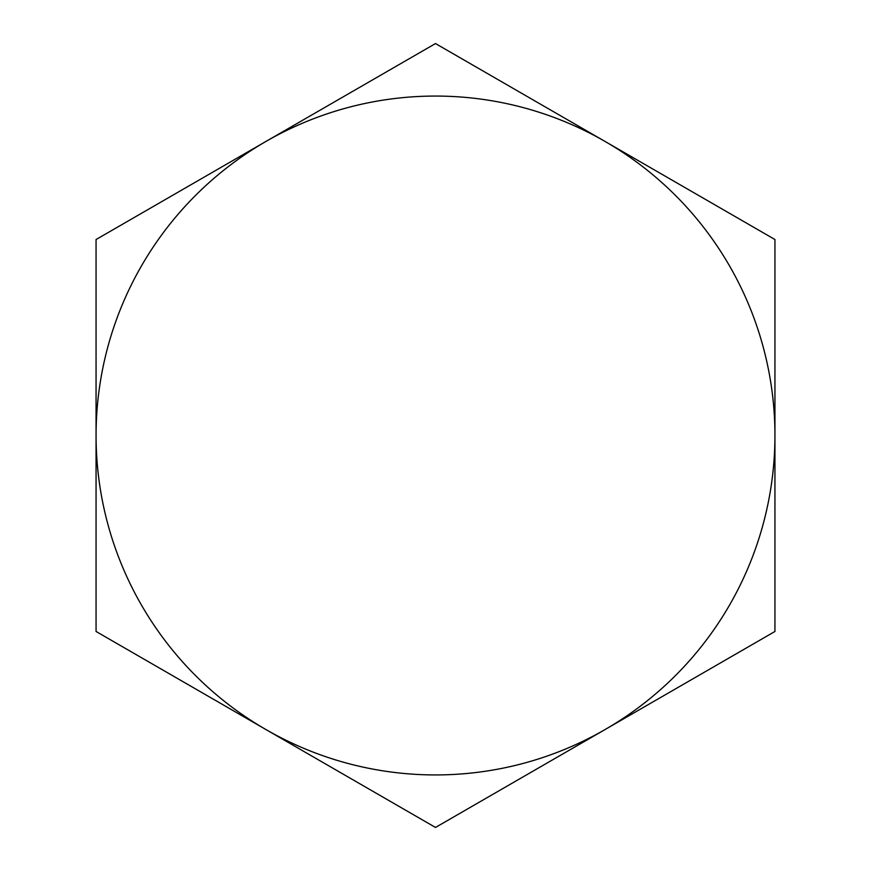 <?xml version="1.0" encoding="UTF-8"?>
<svg xmlns="http://www.w3.org/2000/svg" width="871" height="871" viewBox="0 0 871 871"><rect width="100%" height="100%" fill="white"/><g stroke="black" fill="none" stroke-linecap="round" stroke-linejoin="round"><path stroke-width="1.31" d="M96.06 631.475L96.06 239.525L265.786 141.538A339.44 339.44 0 0 0 265.786 729.463L96.06 631.475M435.5 827.45L265.786 729.463A339.44 339.44 0 0 0 605.214 729.463L435.5 827.45M774.94 631.475L605.214 729.463A339.44 339.44 0 0 0 774.94 435.5L774.94 631.475M774.94 239.525L774.94 435.5A339.44 339.44 0 0 0 605.214 141.538L774.94 239.525M265.786 141.538L435.5 43.55L605.214 141.538A339.44 339.44 0 0 0 265.786 141.538"/></g></svg>
